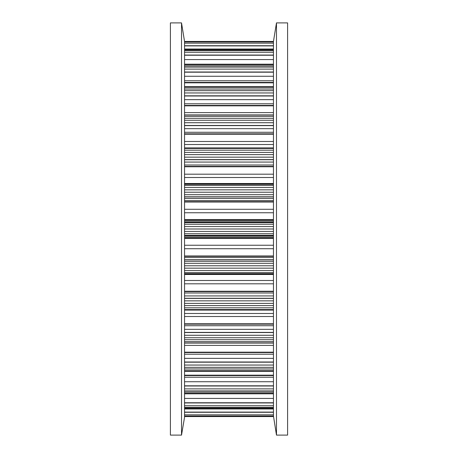 <?xml version="1.0" encoding="UTF-8"?>
<svg xmlns="http://www.w3.org/2000/svg" width="458" height="458" viewBox="0 0 458 458"><rect width="100%" height="100%" fill="white"/><g stroke="black" fill="none" stroke-linecap="round" stroke-linejoin="round"><path stroke-width="0.69" d="M287.595 229L287.595 22.9L276.483 22.9L276.483 435.1L287.595 435.1L287.595 229M276.483 22.9L273.455 41.438L184.545 41.438L184.545 189.841L273.455 189.841L273.455 265.777L184.545 265.777L184.545 417.318L181.517 435.1L181.517 22.9L170.405 22.9L170.405 435.1L181.517 435.1M273.455 265.777L273.455 303.379L184.545 303.379M273.455 303.379L273.455 337.735L184.545 337.735M273.455 337.735L273.455 367.333L184.545 367.333M273.455 367.333L273.455 390.886L184.545 390.886M273.455 390.886L273.455 407.368L184.545 407.368M273.455 407.368L273.455 416.053L184.545 416.053M273.455 416.053L276.483 435.1M184.545 265.777L184.545 189.841M273.455 398.42L184.545 398.42M184.545 377.249L273.455 377.249M273.455 64.2L184.545 64.2M273.455 82.429L184.545 82.429M273.455 323.777L184.545 323.777M273.455 291.236L184.545 291.236M273.455 141.488L184.545 141.488M273.455 255.976L184.545 255.976M273.455 174.189L184.545 174.189M273.455 209.283L184.545 209.283M184.545 41.947L273.455 41.947L273.455 189.841M273.455 41.947L273.455 41.438L184.545 41.438L181.517 22.9M273.455 416.562L184.545 416.562M273.455 416.316L184.545 416.316M273.455 414.845L184.545 414.845M273.455 412.286L184.545 412.286M273.455 412.108L184.545 412.108M273.455 408.874L184.545 408.874M273.455 408.13L184.545 408.13M273.455 405.725L184.545 405.725M273.455 402.943L184.545 402.943M273.455 402.759L184.545 402.759M184.545 393.8L273.455 393.8M184.545 41.438L273.455 41.438M273.455 393.325L184.545 393.325M184.545 41.684L273.455 41.684M273.455 392.111L184.545 392.111M184.545 43.155L273.455 43.155M273.455 388.882L184.545 388.882M184.545 45.714L273.455 45.714M273.455 385.991L184.545 385.991M184.545 45.892L273.455 45.892M273.455 385.808L184.545 385.808M273.455 381.726L184.545 381.726M184.545 375.571L273.455 375.571M273.455 375.188L184.545 375.188M273.455 371.432L184.545 371.432M184.545 49.126L273.455 49.126M273.455 370.591L184.545 370.591M184.545 49.87L273.455 49.87M273.455 368.971L184.545 368.971M184.545 50.632L273.455 50.632M184.545 52.275L273.455 52.275M273.455 365.049L184.545 365.049M184.545 55.057L273.455 55.057M273.455 362.181L184.545 362.181M184.545 55.241L273.455 55.241M273.455 362.009L184.545 362.009M184.545 59.58L273.455 59.58M273.455 358.356L184.545 358.356M184.545 354.223L273.455 354.223M184.545 352.563L273.455 352.563M273.455 352.173L184.545 352.173M184.545 345.389L273.455 345.389M273.455 342.99L184.545 342.99M273.455 341.674L184.545 341.674M184.545 64.675L273.455 64.675M273.455 339.704L184.545 339.704M184.545 65.889L273.455 65.889M184.545 67.114L273.455 67.114M273.455 335.273L184.545 335.273M184.545 69.118L273.455 69.118M273.455 332.548L184.545 332.548M184.545 72.009L273.455 72.009M273.455 332.394L184.545 332.394M184.545 72.192L273.455 72.192M273.455 329.336L184.545 329.336M184.545 76.274L273.455 76.274M184.545 325.724L273.455 325.724M273.455 80.751L184.545 80.751M184.545 324.161L273.455 324.161M184.545 316.512L273.455 316.512M184.545 82.812L273.455 82.812M273.455 313.49L184.545 313.49M273.455 310.077L184.545 310.077L273.455 310.077M273.455 309.568L184.545 309.568M184.545 86.568L273.455 86.568M273.455 307.828L184.545 307.828M184.545 87.409L273.455 87.409M273.455 305.606L184.545 305.606M184.545 89.029L273.455 89.029M184.545 90.667L273.455 90.667M273.455 300.854L184.545 300.854M184.545 92.951L273.455 92.951M273.455 298.393L184.545 298.393M184.545 95.819L273.455 95.819M273.455 298.261L184.545 298.261M184.545 95.991L273.455 95.991M273.455 295.925L184.545 295.925M184.545 99.644L273.455 99.644M184.545 292.994L273.455 292.994M273.455 103.777L184.545 103.777M184.545 291.591L273.455 291.591M273.455 105.437L184.545 105.437M184.545 105.827L273.455 105.827M184.545 283.811L273.455 283.811M273.455 112.611L184.545 112.611M273.455 280.491L184.545 280.491M184.545 274.485L273.455 274.485M273.455 274.296L184.545 274.296M273.455 273.741L184.545 273.741M273.455 273.712L184.545 273.712M184.545 115.01L273.455 115.01M273.455 272.619L184.545 272.619M184.545 116.326L273.455 116.326M273.455 270.541L184.545 270.541M184.545 118.296L273.455 118.296M273.455 268.159L184.545 268.159M184.545 120.265L273.455 120.265M184.545 122.727L273.455 122.727M273.455 263.293L184.545 263.293M184.545 125.452L273.455 125.452M273.455 261.203L184.545 261.203M184.545 125.607L273.455 125.607M273.455 261.106L184.545 261.106M184.545 128.664L273.455 128.664M273.455 259.594L184.545 259.594M273.455 132.276L184.545 132.276M184.545 257.47L273.455 257.47M273.455 133.839L184.545 133.839M184.545 256.291L273.455 256.291M184.545 134.223L273.455 134.223M184.545 248.717L273.455 248.717M184.545 144.51L273.455 144.51M273.455 245.242L184.545 245.242M184.545 238.458L273.455 238.458M273.455 238.2L184.545 238.2M184.545 237.301L273.455 237.301M184.545 236.076L273.455 236.076M273.455 235.458L184.545 235.458M184.545 147.923L273.455 147.923L184.545 147.923M273.455 235.395L184.545 235.395M184.545 148.432L273.455 148.432M273.455 233.769L184.545 233.769M184.545 150.172L273.455 150.172M273.455 231.433L184.545 231.433M184.545 152.394L273.455 152.394M273.455 229L184.545 229M184.545 154.621L273.455 154.621M273.455 226.567L184.545 226.567M184.545 157.146L273.455 157.146M273.455 224.231L184.545 224.231M184.545 159.607L273.455 159.607M273.455 222.605L184.545 222.605M184.545 159.739L273.455 159.739M273.455 222.542L184.545 222.542M184.545 162.075L273.455 162.075M273.455 221.924L184.545 221.924M273.455 165.006L184.545 165.006M184.545 220.699L273.455 220.699M273.455 166.409L184.545 166.409M184.545 219.8L273.455 219.8M184.545 166.764L273.455 166.764M273.455 219.542L184.545 219.542M184.545 212.758L273.455 212.758M184.545 177.509L273.455 177.509M184.545 202.024L273.455 202.024M273.455 183.515L184.545 183.515M184.545 183.704L273.455 183.704M273.455 201.709L184.545 201.709M184.545 200.53L273.455 200.53M184.545 198.406L273.455 198.406M184.545 184.259L273.455 184.259M273.455 196.894L184.545 196.894M184.545 184.288L273.455 184.288M273.455 196.797L184.545 196.797M184.545 185.381L273.455 185.381M273.455 194.707L184.545 194.707M184.545 187.459L273.455 187.459M273.455 192.223L184.545 192.223M273.455 408.971L184.545 408.971M273.455 393.708L184.545 393.708M273.455 49.029L184.545 49.029M273.455 343.088L184.545 343.088M273.455 64.292L184.545 64.292M273.455 114.912L184.545 114.912"/></g></svg>

